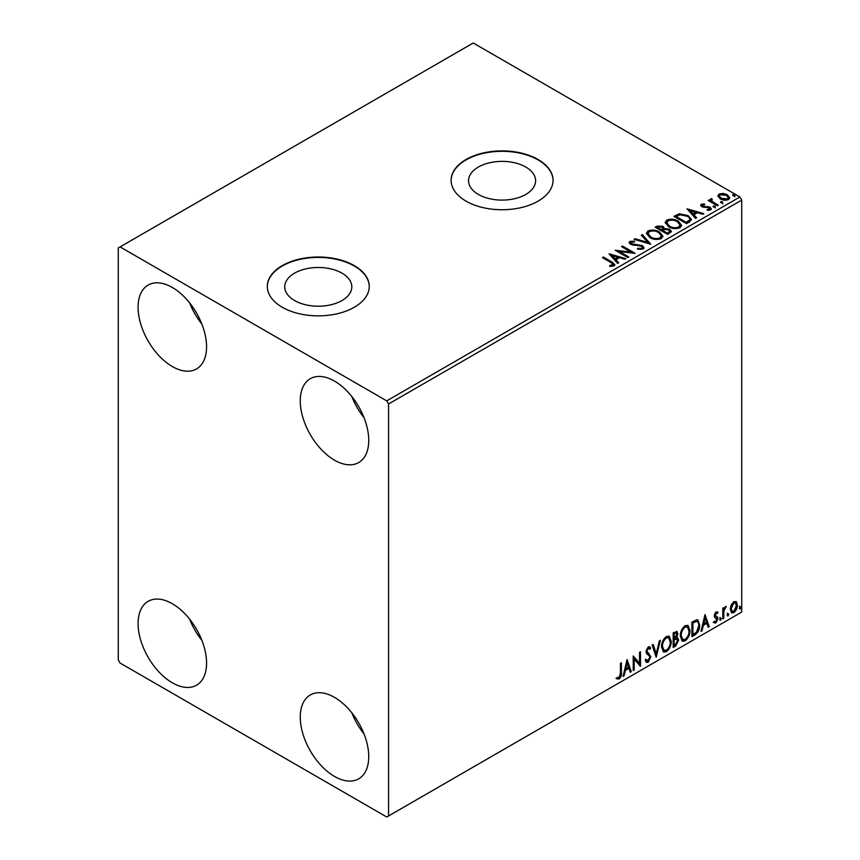 <?xml version="1.0" encoding="UTF-8"?>
<svg xmlns="http://www.w3.org/2000/svg" width="860" height="860" viewBox="0 0 860 860"><rect width="100%" height="100%" fill="white"/><g stroke="black" fill="none" stroke-linecap="round" stroke-linejoin="round"><path stroke-width="1.29" d="M525.793 167.044A33.54 19.361 0 0 0 489.243 162.852A33.54 19.361 0 0 0 468.539 180.74A33.54 19.361 0 0 0 478.364 194.424A33.54 19.361 0 0 0 514.914 198.628A33.54 19.361 0 0 0 535.608 180.74A33.54 19.361 0 0 0 525.793 167.044M342 273.157A33.54 19.361 0 0 0 305.45 268.965A33.54 19.361 0 0 0 284.746 286.853A33.54 19.361 0 0 0 294.571 300.538A33.54 19.361 0 0 0 331.111 304.741A33.54 19.361 0 0 0 351.815 286.853A33.54 19.361 0 0 0 342 273.157M354.32 265.632A50.966 29.423 0 0 0 298.775 259.247A50.966 29.423 0 0 0 267.32 286.434A50.966 29.423 0 0 0 282.241 307.235A50.966 29.423 0 0 0 337.786 313.62A50.966 29.423 0 0 0 369.252 286.434A50.966 29.423 0 0 0 354.32 265.632M369.252 286.638A50.966 29.423 0 0 0 354.32 266.041A50.966 29.423 0 0 0 298.947 259.623A50.966 29.423 0 0 0 267.32 286.638M538.113 159.519A50.966 29.423 0 0 0 482.567 153.134A50.966 29.423 0 0 0 451.113 180.321A50.966 29.423 0 0 0 466.034 201.132A50.966 29.423 0 0 0 521.579 207.507A50.966 29.423 0 0 0 553.044 180.321A50.966 29.423 0 0 0 538.113 159.519M553.044 180.525A50.966 29.423 0 0 0 538.113 159.928A50.966 29.423 0 0 0 482.739 153.51A50.966 29.423 0 0 0 451.113 180.525M334.497 776.429A48.418 27.95 60 0 1 302.87 733.763A48.418 27.95 60 0 1 310.288 694.966A48.418 27.95 60 0 1 334.497 697.363A48.418 27.95 60 0 1 366.134 740.03A48.418 27.95 60 0 1 358.706 778.827A48.418 27.95 60 0 1 334.497 776.429M364.038 733.956A48.418 27.95 60 0 1 351.815 712.789M172.333 366.543A48.418 27.95 60 0 1 140.696 323.876A48.418 27.95 60 0 1 148.124 285.079A48.418 27.95 60 0 1 172.333 287.476A48.418 27.95 60 0 1 203.96 330.143A48.418 27.95 60 0 1 196.542 368.94A48.418 27.95 60 0 1 172.333 366.543M201.863 324.069A48.418 27.95 60 0 1 189.641 302.903M334.497 460.164A48.418 27.95 60 0 1 302.87 417.498A48.418 27.95 60 0 1 310.288 378.701A48.418 27.95 60 0 1 334.497 381.098A48.418 27.95 60 0 1 366.134 423.765A48.418 27.95 60 0 1 358.706 462.562A48.418 27.95 60 0 1 334.497 460.164M364.038 417.691A48.418 27.95 60 0 1 351.815 396.524M172.333 682.797A48.418 27.95 60 0 1 140.696 640.13A48.418 27.95 60 0 1 148.124 601.333A48.418 27.95 60 0 1 172.333 603.731A48.418 27.95 60 0 1 203.96 646.397A48.418 27.95 60 0 1 196.542 685.194A48.418 27.95 60 0 1 172.333 682.797M201.863 640.324A48.418 27.95 60 0 1 189.641 619.157M118.271 247.938L118.271 659.91L120.078 663.038L386.753 817L388.559 815.957L388.559 403.985L386.753 400.867L120.078 246.906L118.271 247.938M731.193 604.913L733.806 601.634L736.418 601.882L737.364 605.128C737.385 608.128 736.203 610.643 733.806 612.653L731.688 612.857L730.247 609.235L731.193 604.913M735.913 601.462L737.364 605.128M722.808 618.824L722.808 608.181L723.776 607.611L723.776 609.181L726.205 606.397L723.926 610.944L723.776 618.265L722.808 618.824M716.09 611.868L717.96 612.309L717.39 613.545L716.143 613.148L715.208 615.115L717.638 617.276L717.96 618.738L715.907 622.984L713.918 622.704L714.466 621.393L715.799 621.748L716.982 619.351L714.553 617.19L714.241 615.728L716.09 611.868M717.423 611.879L717.96 612.309L717.24 611.89L716.713 613.019M717.39 613.545L715.423 612.728L714.488 614.707L715.208 615.115M714.488 614.707L717.638 617.276L716.917 616.856L717.96 618.738M714.466 621.393L715.799 621.748M716.756 618.469L714.553 617.19M694.848 634.959L691.924 636.647L691.924 622.092L696.837 619.78L697.922 620.038L699.685 625.07C699.825 629.187 698.212 632.487 694.848 634.959L694.128 634.54L691.924 635.82M673.165 647.483L673.165 632.917L676.981 631.476L677.852 633.82L676.669 637.604L677.734 637.787L678.658 640.173L675.68 646.021L673.165 647.483M656.18 657.287L652.138 645.054L653.202 644.441L656.266 653.718L659.33 640.904L660.383 640.291L656.18 657.287M634.196 669.983L633.218 670.542L633.218 655.976L639.528 663.2L639.528 652.332L640.496 651.772L640.496 666.339L634.196 659.147L634.196 669.983L633.218 669.714M620.447 673.047L620.447 663.35L621.414 662.791L621.414 672.628C621.801 675.046 621.038 677.196 619.114 679.067L616.728 678.755L617.222 677.357L619.103 677.572L620.447 673.047M388.559 815.957L741.728 612.062L741.728 200.09L388.559 403.985M627.08 659.523L631.283 671.66L630.229 672.273L628.929 668.349L625.381 670.402L624.091 675.809L623.038 676.422L627.08 659.523M648.182 662.275L646.548 662.393L645.355 660.727L646.139 659.534L648.117 660.824L649.88 657.341L649.558 656.094L646.494 653.557L646 651.633L648.246 646.924L649.676 646.838L650.687 647.988L649.923 649.321L648.236 648.429L646.967 651.009L650.848 656.793L648.182 662.275L646.204 662.125M646.397 660.448L648.117 660.824M647.515 648.01L649.117 648.365L647.515 648.01L646.247 650.59L646.967 651.009M661.523 646.989C661.447 642.871 663.049 639.378 666.307 636.497L669.23 636.239L671.219 641.313C671.284 645.441 669.671 648.924 666.382 651.772L663.511 651.998L661.523 646.989M680.282 636.153C680.206 632.046 681.808 628.542 685.065 625.671L687.989 625.413L689.978 630.487C690.042 634.605 688.43 638.088 685.14 640.937L682.27 641.173L680.282 636.153M705.017 614.524L709.221 626.661L708.167 627.273L706.877 623.35L703.329 625.403L702.029 630.81L700.975 631.423L705.017 614.524M719.734 619.566L720.54 617.888L721.357 618.63L720.54 620.318L719.777 619.92M720.54 617.888L721.357 618.63L720.637 618.222L719.82 619.899M727.173 615.276L727.979 613.588L728.796 614.341L727.979 616.018L727.216 615.631M727.979 613.588L728.796 614.341L728.065 613.922L727.259 615.599M739.299 608.267L740.116 606.59L740.922 607.332L740.116 609.02L739.342 608.622M740.116 606.59L740.922 607.332L740.202 606.923L739.385 608.601M717.928 196.435L719.024 194.048L723.153 193.414L727.377 194.758L729.796 197.822L728.56 199.552C725.614 200.617 722.851 200.391 720.261 198.864L717.82 195.79M711.65 199.606L712.263 201.552L718.369 205.25L717.401 205.809L708.188 200.487L709.156 199.928L710.51 200.713L710.683 198.864L711.736 198.617L712.252 199.445L711.327 200.993M710.145 199.692L710.683 198.864L710.683 199.692L711.736 199.445L711.736 198.617M701.298 204.272L704.48 203.949L704.705 204.734L702.491 204.895L702.792 206.153L710.048 207.163L711.392 208.873L710.661 209.883L707.425 210.313L707.124 209.507L709.844 208.7L709.844 209.539L709.425 210.13L709.124 207.754L701.867 206.733L700.642 205.218L701.298 204.272L701.298 205.11L702.953 204.734M702.491 204.895L702.792 206.98L703.867 207.335L703.867 206.497M689.451 221.945L686.516 223.643L673.907 216.354L679.271 213.785L688.129 215.613L691.505 219.526L689.451 221.945M667.758 234.468L655.148 227.19L656.933 226.158L662.963 226.287L664.457 228.513L669.671 229.233L671.445 231.469L667.758 234.468M664.5 228.19L664.457 229.351L669.671 230.061L669.671 229.233M650.784 244.272L634.121 239.327L635.174 238.714L647.817 242.466L641.313 235.178L642.366 234.565L650.784 244.272M628.789 256.968L627.811 257.527L615.201 250.249L630.917 252.044L621.511 246.605L622.479 246.046L635.088 253.334L619.404 251.55L628.789 256.968M610.815 262.472L602.43 257.624L603.397 257.065L611.912 261.977L614.889 264.708L614.029 265.869L610.192 266.396L609.708 265.557L613.148 264.482L612.728 265.955L612.728 265.127C613.288 264.074 612.653 263.192 610.815 262.472M386.753 400.867L739.922 196.962L473.247 43L120.078 246.906M609.063 253.797L625.876 258.656L624.822 259.258L619.479 257.677L615.943 259.72L618.684 262.805L617.63 263.418L609.063 253.797M631.186 242.144L631.519 243.799L642.355 245.573L644.011 247.766L643.097 249.077L637.507 249.12L637.658 248.303L641.743 248.368L642.388 247.433L641.366 246.121L630.595 244.391L629.111 242.563L629.907 241.38L634.476 241.208L634.497 242.101L631.186 242.144L630.713 243.627M649.859 237.586L646.408 233.307L647.967 230.964C652.084 229.48 655.933 229.814 659.502 231.953L662.909 236.242L661.308 238.575C657.223 240.015 653.407 239.682 649.859 237.586M668.618 226.75L665.167 222.471L666.726 220.128C670.843 218.655 674.692 218.977 678.26 221.117L681.668 225.417L680.067 227.739C675.981 229.179 672.165 228.857 668.618 226.75M687 208.797L703.824 213.656L702.76 214.258L697.428 212.678L693.88 214.72L696.632 217.806L695.568 218.408L687 208.797M713.445 207.066L713.198 205.992L715.058 206.131L715.305 207.206L713.445 207.066L713.198 205.992L713.198 206.83L715.058 206.97L715.058 206.131L715.305 207.206M720.884 202.777L720.637 201.702L722.497 201.842L722.733 202.917L720.884 202.777L720.637 201.702L720.637 202.53L722.497 202.67L722.497 201.842L722.733 202.917M733.01 195.768L732.763 194.704L734.623 194.844L734.87 195.908L733.01 195.768L732.763 194.704L732.763 195.532L734.623 195.672L734.623 194.844L734.87 195.908M739.922 196.962L741.728 200.09M603.15 258.043L603.397 257.065M603.397 257.892L614.803 265.106M609.708 266.385L611.901 266.224L611.901 265.385M611.901 266.224L612.728 265.955M609.89 254.732L624.919 259.204M618.189 263.085L615.943 259.72M612.18 255.506L615.061 259.57L617.77 258L617.77 257.172L612.18 255.506L615.061 258.731L617.77 257.172M615.061 259.57L615.061 258.731M616.717 251.12L630.917 252.872L630.917 252.044M622.231 247.024L622.479 246.046M622.479 246.884L633.594 253.302M628.069 257.387L619.404 252.388L619.404 251.55M637.658 249.163L637.658 248.303M637.658 249.131L641.743 249.206L641.743 248.368M641.743 249.206L642.388 247.433M629.187 242.982L629.907 241.38M629.907 242.219L634.476 242.047L634.476 241.208M631.186 242.971L631.519 243.799M631.519 244.627L633.734 245.229L633.734 244.401M633.734 245.229L636.185 245.261L636.185 244.433M636.185 245.261L642.355 246.401L642.355 245.573M642.355 246.401L643.957 248.153M635.078 239.607L635.174 238.714M635.174 239.553L647.817 243.305L647.817 242.466M641.807 235.726L642.366 234.565M642.366 235.393L650.106 244.079M646.441 233.737L647.967 230.964M647.967 231.791C652.084 230.308 655.933 230.641 659.502 232.78L659.502 231.953M659.502 232.78L662.877 236.65M648.053 233.587L650.826 237.854C653.654 239.531 656.707 239.811 659.975 238.672L661.297 235.866L658.534 232.501C655.696 230.813 652.622 230.534 649.3 231.684L648.053 233.587L650.826 237.016C653.654 238.704 656.707 238.983 659.975 237.844L661.297 235.866M659.975 238.672L659.975 237.844M650.826 237.854L650.826 237.016M655.868 227.61L656.933 226.986L662.963 227.115L662.963 226.287M662.963 227.115L664.457 229.351M669.671 230.061L671.38 231.867M662.748 230.458L662.748 231.286L667.435 233.995L669.8 232.028L668.704 229.792L664.93 229.373L662.748 230.458L667.435 233.167L669.8 231.189M657.405 227.373L657.405 228.212L661.447 230.544L663.103 229.04L662.017 226.857L657.405 227.373L661.447 229.706L663.103 228.212M661.942 230.254L661.942 229.426M661.447 230.544L661.447 229.706M668.542 233.361L668.542 232.523M667.435 233.995L667.435 233.167M665.199 222.901L666.726 220.128M666.726 220.955C670.843 219.483 674.692 219.816 678.26 221.945L678.26 221.117M678.26 221.945L681.636 225.825M666.812 222.751L669.585 227.018C672.413 228.706 675.466 228.986 678.733 227.846L680.056 225.04L677.293 221.676C674.455 219.988 671.38 219.708 668.059 220.848L666.812 222.751L669.585 226.191C672.413 227.878 675.466 228.147 678.733 227.008L680.056 225.04M678.733 227.846L678.733 227.008M669.585 227.018L669.585 226.191M674.627 216.774L679.271 214.613L679.271 213.785M679.271 214.613L688.129 216.44L688.129 215.613M688.129 216.44L691.462 219.945M689.505 220.88L689.505 220.052C690.032 218.526 689.247 217.236 687.162 216.172L679.948 214.774L676.164 216.548L686.194 222.331L689.505 220.052L689.505 220.88L687.237 222.568L687.237 221.729M676.164 216.548L676.164 217.376L686.194 223.17L687.237 222.568M686.194 223.17L686.194 222.331M687.839 209.732L702.867 214.204M696.138 218.085L693.88 214.72M690.118 210.506L692.999 214.57L695.718 213L695.718 212.173L690.118 210.506L692.999 213.731L695.718 212.173M692.999 214.57L692.999 213.731M704.48 204.712L704.48 203.949M702.491 205.723L702.792 206.98M703.867 207.335L708.307 207.357L708.307 206.529M708.307 207.357L710.048 208.002L710.048 207.163M710.048 208.002L711.295 209.259M708.393 210.388L709.425 210.13M700.728 205.648L701.298 205.11M715.058 206.97L715.305 208.045M708.909 200.907L709.156 199.928M709.156 200.756L710.51 201.541L710.51 200.713M711.65 200.434L712.263 201.552M712.263 202.379L717.649 205.669M722.497 202.67L722.733 203.745M717.863 196.198L719.024 194.048M719.024 194.876L723.153 194.242L723.153 193.414M723.153 194.242L727.377 195.596L727.377 194.758M727.377 195.596L729.742 198.23M719.325 195.919L721.239 199.144L727.431 199.735L728.291 197.628L726.41 195.327L720.153 194.704L719.325 195.919L721.239 198.316L727.431 198.897L728.291 197.628M727.431 199.735L727.431 198.897M721.239 199.144L721.239 198.316M734.623 195.672L734.87 196.746M620.694 663.211L620.694 672.208C621.081 674.627 620.318 676.777 618.394 678.647L619.114 679.067M618.394 678.647L616.007 678.346M626.908 660.211L631.283 671.66M630.563 671.251L629.993 671.574M625.381 670.402L624.661 669.983L628.208 667.941L628.929 668.349M624.661 669.983L623.371 675.401L624.091 675.809M627.155 662.995L626.435 662.576L625.08 668.252L625.8 668.661L628.509 667.102L627.155 662.995L625.8 668.661M633.218 656.062L639.528 663.2M639.775 652.192L639.775 665.866M639.872 665.984L640.496 666.339M633.476 669.564L633.476 658.728L634.196 659.147M645.419 659.125L647.397 660.405M649.3 646.698L650.687 647.988M649.966 647.569L649.386 648.591M646.247 650.59L647.548 652.546M646.827 652.138L648.752 653.31M648.032 652.89L650.848 656.793M650.128 656.384L647.462 661.856M652.708 644.731L656.266 653.718M659.437 640.84L655.793 656.094M668.865 636.067L671.219 641.313M670.499 640.893C670.563 645.021 668.951 648.505 665.662 651.353L666.382 651.772M665.662 651.353L663.167 651.762M668.671 637.83L665.629 637.55C662.995 639.883 661.716 642.699 661.77 646L663.372 650.042L666.35 650.289C669.015 647.999 670.316 645.193 670.252 641.872L668.671 637.83L666.35 637.97C663.716 640.291 662.437 643.119 662.49 646.419L664.092 650.461M665.629 637.55L666.35 637.97M661.77 646L662.49 646.419M676.583 631.337L677.852 633.82M677.132 633.401L676.594 636.024M675.96 637.185L676.669 637.604M677.336 637.636L678.658 640.173M677.938 639.754L674.96 645.613L675.68 646.021M674.96 645.613L673.165 646.645M675.444 638.593L677.024 639.109L675.444 638.593L673.412 639.593L673.412 645.011L675.24 644.785L677.691 640.732L676.164 639.012L674.133 640.012L674.133 645.43M676.39 633.024L673.412 633.433L673.412 638.099L674.133 638.518L676.884 634.4L676.39 633.024L674.133 633.852L674.133 638.518M674.423 632.853L675.143 633.272M673.412 633.433L674.133 633.852M673.412 639.593L674.133 640.012M687.624 625.241L689.978 630.487M689.258 630.068C689.322 634.196 687.71 637.679 684.42 640.517L685.14 640.937M684.42 640.517L681.926 640.926M687.43 627.005L684.388 626.725C681.754 629.047 680.464 631.863 680.529 635.174L682.13 639.216L685.108 639.464C687.774 637.174 689.075 634.368 689.01 631.046L687.43 627.005L685.108 627.144C682.475 629.466 681.195 632.283 681.249 635.594L682.851 639.636M684.388 626.725L685.108 627.144M680.529 635.174L681.249 635.594M697.546 619.877L699.685 625.07M698.965 624.661C699.105 628.778 697.492 632.068 694.128 634.54M695.6 621.038L697.331 621.651L695.6 621.038L692.171 622.608L692.171 634.186L692.891 634.594L696.536 632.132L698.718 625.629C698.836 623.102 698.04 621.716 696.32 621.447L692.891 623.016L692.891 634.594M692.171 622.608L692.891 623.016M704.856 615.212L709.221 626.661M708.5 626.241L707.941 626.574M703.329 625.403L702.609 624.983L706.146 622.941L706.877 623.35M702.609 624.983L701.308 630.401L702.029 630.81M705.103 617.996L704.372 617.577L703.029 623.253L703.749 623.661L706.458 622.103L705.103 617.996L703.749 623.661M716.67 613.126L715.423 612.728M714.725 615.534L715.692 616.072M717.24 618.318L715.187 622.575L715.907 622.984M715.187 622.575L713.198 622.285M714.767 617.469L715.724 617.964M719.82 617.469L720.637 618.222M723.056 608.031L723.776 609.181M725.281 606.579L725.743 607.794M723.55 609.052L723.206 610.525L723.926 610.944M723.206 610.525L723.056 617.846L723.776 618.265M727.259 613.18L728.065 613.922M736.644 604.709C736.665 607.708 735.483 610.224 733.086 612.245L733.806 612.653M733.086 612.245L731.344 612.6M735.268 602.849L733.086 602.538L730.495 608.267L731.548 611.041L733.806 611.353L736.396 605.698L735.268 602.849L733.806 602.946L731.215 608.687L732.268 611.46M733.086 602.538L733.806 602.946M730.495 608.267L731.215 608.687M739.385 606.171L740.202 606.923M611.912 262.816L611.912 261.977M656.933 226.986L656.933 226.158M675.809 216.086L675.809 215.258M705.78 207.325L705.78 206.486M715.273 204.293L715.273 203.465M620.694 672.208L621.414 672.628M673.907 639.313L674.627 639.732M692.805 622.242L693.525 622.651M723.056 614.266L723.776 614.685M702.179 205.346L702.179 206.174M716.939 613.148L716.219 612.739M715.757 616.222L715.036 615.814M714.896 621.769L714.176 621.35M716.498 618.254L715.778 617.835"/></g></svg>
